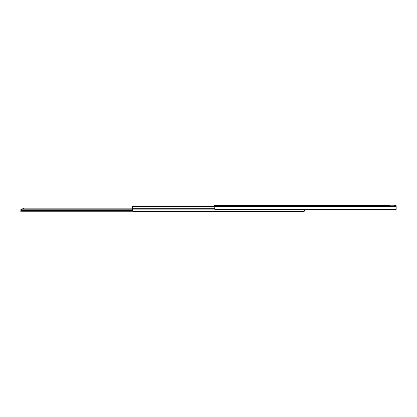 <?xml version="1.0" encoding="UTF-8"?>
<svg xmlns="http://www.w3.org/2000/svg" width="417" height="417" viewBox="0 0 417 417"><rect width="100%" height="100%" fill="white"/><g stroke="black" fill="none" stroke-linecap="round" stroke-linejoin="round"><path stroke-width="0.63" d="M395.332 209.449L396.15 209.47L396.15 206.446L396.15 208.219L395.592 209.324L214.786 209.324A1.532 1.084 180 0 0 215.766 209.574L394.618 209.574L305.265 209.777M395.472 205.3L396.15 205.753L396.15 206.446L214.229 206.446L214.229 208.219L214.786 209.324M389.629 205.174L214.229 205.174L214.229 206.446M395.321 205.174L394.513 205.174M394.618 209.574A1.532 1.084 180 0 0 395.592 209.324M395.942 205.545L395.332 205.174L395.942 205.451A0.818 0.818 0 0 1 396.072 205.644M214.229 206.556L132.606 206.556L132.606 210.517L132.945 211.169A1.022 0.725 180 0 0 133.628 211.356L303.68 211.356A1.022 0.725 180 0 0 304.368 211.169L304.702 210.517L304.368 211.169L132.945 211.169M214.229 206.968L132.606 206.968M214.291 208.688L132.606 208.688M214.51 209.094L132.606 209.094M304.702 209.574L304.702 210.132M303.68 211.356L198.164 211.356L198.164 211.826L198.164 211.356M305.677 209.47L304.556 210.137M27.835 211.826L26.281 211.826M36.837 211.826L42.185 211.826M82.316 211.826L132.747 211.826M186.274 211.826L20.85 211.826L20.85 210.653L132.616 210.653M151.35 211.826L133.393 211.826M156.469 211.826L155.692 211.826M159.299 211.826L158.616 211.826M196.412 211.826L197.397 211.826L196.412 211.826L196.376 211.356M30.133 211.826L35.685 211.826M43.337 211.826L81.164 211.826M160.806 211.826L185.122 211.826M23.102 211.826L25.901 211.826M154.181 211.826L153.498 211.826M197.397 211.356L197.397 211.826L198.164 211.826M20.913 209.157L20.85 210.653L20.913 209.157L21.872 208.86L21.872 209.188L20.85 210.444M132.606 208.86L21.872 208.86M132.606 209.188L21.872 209.188M23.102 208.86L23.102 207.989L23.92 207.989L23.92 208.86M396.15 205.774L214.229 205.774M214.229 206.811L132.606 206.811M304.91 209.574L304.91 210.079M196.376 211.747L20.85 211.747M197.908 211.356L197.908 211.826M23.102 208.37L23.92 208.37"/></g></svg>

